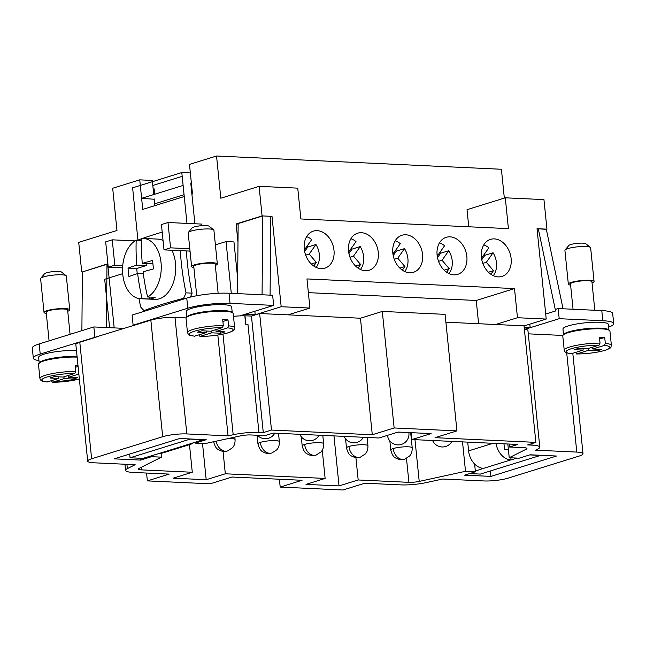 <?xml version="1.0" encoding="UTF-8"?>
<svg xmlns="http://www.w3.org/2000/svg" width="646" height="646" viewBox="0 0 646 646"><rect width="100%" height="100%" fill="white"/><g stroke="black" fill="none" stroke-linecap="round" stroke-linejoin="round"><path stroke-width="0.97" d="M481.391 257.205A19.396 14.503 -107.3 0 1 490.508 239.375A19.396 14.503 -107.3 0 1 511.131 258.594A19.396 14.503 -107.3 0 1 502.015 276.423A19.396 14.503 -107.3 0 1 481.391 257.205M437.108 255.146A19.396 14.503 -107.3 0 1 446.225 237.316A19.396 14.503 -107.3 0 1 466.848 256.527A19.396 14.503 -107.3 0 1 457.731 274.356A19.396 14.503 -107.3 0 1 437.108 255.146M392.825 253.087A19.396 14.503 -107.3 0 1 401.941 235.257A19.396 14.503 -107.3 0 1 422.565 254.467A19.396 14.503 -107.3 0 1 413.448 272.297A19.396 14.503 -107.3 0 1 392.825 253.087M348.541 251.019A19.396 14.503 -107.3 0 1 357.658 233.19A19.396 14.503 -107.3 0 1 378.281 252.408A19.396 14.503 -107.3 0 1 369.165 270.238A19.396 14.503 -107.3 0 1 348.541 251.019M304.258 248.96A19.396 14.503 -107.3 0 1 313.375 231.131A19.396 14.503 -107.3 0 1 333.998 250.341A19.396 14.503 -107.3 0 1 324.881 268.171A19.396 14.503 -107.3 0 1 304.258 248.96M484.258 254.33A18.104 13.534 -107.3 0 1 484.896 255.299L493.092 252.756A18.104 13.534 -107.3 0 1 496.475 262.785A18.104 13.534 -107.3 0 1 493.294 275.664M439.974 252.263A18.104 13.534 -107.3 0 1 440.612 253.24L448.808 250.696A18.104 13.534 -107.3 0 1 452.192 260.726A18.104 13.534 -107.3 0 1 449.01 273.605M395.691 250.204A18.104 13.534 -107.3 0 1 396.329 251.181L404.525 248.629A18.104 13.534 -107.3 0 1 407.909 258.666A18.104 13.534 -107.3 0 1 404.727 271.538M351.408 248.145A18.104 13.534 -107.3 0 1 352.046 249.114L360.242 246.57A18.104 13.534 -107.3 0 1 363.625 256.607A18.104 13.534 -107.3 0 1 360.444 269.479M307.125 246.078A18.104 13.534 -107.3 0 1 307.762 247.055L315.959 244.511A18.104 13.534 -107.3 0 1 319.342 254.54A18.104 13.534 -107.3 0 1 316.16 267.42M510.978 457.812L510.865 459.887A17.24 12.888 -107.3 0 1 501.013 454.509A17.24 12.888 -107.3 0 1 496.063 443.447M467.712 442.13L468.6 450.876A17.24 12.888 72.7 0 0 473.68 462.996A17.24 12.888 72.7 0 0 483.531 468.374L510.865 459.887M592.051 282.98A12.928 2.245 174.2 0 0 594.07 281.535L590.638 247.749A12.928 2.245 174.2 0 0 590.396 247.378A12.928 2.245 174.2 0 0 585.979 246.514A12.928 2.245 174.2 0 0 573.244 247.394A12.928 2.245 174.2 0 0 565.072 249.954A12.928 2.245 174.2 0 0 564.911 250.365L568.343 284.143A12.928 2.245 174.2 0 0 570.612 285.161M590.396 247.378L585.76 243.72A8.616 1.494 174.2 0 0 582.813 243.138A8.616 1.494 174.2 0 0 574.326 243.728A8.616 1.494 174.2 0 0 568.884 245.432L565.072 249.954M594.07 281.535A12.928 2.245 174.2 0 0 589.41 280.291A12.928 2.245 174.2 0 0 575.626 281.357A12.928 2.245 174.2 0 0 568.343 284.143M594.821 310.258L591.93 281.753A10.772 1.873 174.2 0 0 588.038 280.719A10.772 1.873 174.2 0 0 576.555 281.599A10.772 1.873 174.2 0 0 570.491 283.925L573.059 309.248M600.037 343.123A23.7 4.118 174.2 0 0 569.635 347.015A23.7 4.118 174.2 0 0 564.233 350.261C565.743 352.773 564.257 352.482 571.282 353.733L583.152 350.108L574.229 349.696L578.606 348.339L587.529 348.751L599.108 345.158L600.037 343.123L599.44 337.212A23.7 4.118 -5.8 0 1 602.242 337.285A23.7 4.118 -5.8 0 1 604.729 337.454L605.326 343.373L604.398 345.4L592.818 349.001L601.741 349.413L597.364 350.77L597.203 349.203M597.364 350.77L588.441 350.358L576.636 353.984C587.327 353.871 596.839 352.643 605.181 350.293C613.07 347.306 610.276 347.548 611.399 345.473L609.937 331.115A23.7 4.118 174.2 0 0 601.386 328.838A23.7 4.118 174.2 0 0 576.127 330.792A23.7 4.118 174.2 0 0 562.771 335.904L564.233 350.261M608.903 330.074A22.844 3.965 174.2 0 0 600.756 328.168A22.844 3.965 174.2 0 0 577.161 329.912A22.844 3.965 174.2 0 0 563.578 334.676M563.546 334.975L562.949 329.064A22.844 3.965 -5.8 0 1 575.812 324.13A22.844 3.965 -5.8 0 1 600.15 322.257A22.844 3.965 -5.8 0 1 608.395 324.445L608.992 330.356M193.687 442.615A17.24 12.888 -107.3 0 1 190.4 444.383A17.24 12.888 -107.3 0 1 187.001 444.811L203.07 439.708L190.182 439.102L130.056 457.78L142.944 458.377L159.675 453.298A17.24 12.888 72.7 0 0 163.067 452.87L190.4 444.383M67.741 311.275A12.928 2.245 174.2 0 0 69.76 309.822L66.328 276.044A12.928 2.245 174.2 0 0 66.086 275.672A12.928 2.245 174.2 0 0 61.669 274.808A12.928 2.245 174.2 0 0 48.934 275.689A12.928 2.245 174.2 0 0 40.771 278.24A12.928 2.245 174.2 0 0 40.609 278.66L44.033 312.438A12.928 2.245 174.2 0 0 46.302 313.455M66.086 275.672L61.451 272.006A8.616 1.494 174.2 0 0 58.503 271.433A8.616 1.494 174.2 0 0 50.017 272.023A8.616 1.494 174.2 0 0 44.574 273.726L40.771 278.24M69.76 309.822A12.928 2.245 174.2 0 0 65.101 308.586A12.928 2.245 174.2 0 0 51.317 309.652A12.928 2.245 174.2 0 0 44.033 312.438M70.083 334.329L67.62 310.04A10.772 1.873 174.2 0 0 63.728 309.006A10.772 1.873 174.2 0 0 52.245 309.894A10.772 1.873 174.2 0 0 46.181 312.22L49.088 340.846M75.735 371.418A23.7 4.118 174.2 0 0 45.325 375.31A23.7 4.118 174.2 0 0 39.923 378.556C41.433 381.067 39.947 380.777 46.972 382.028L58.843 378.403L49.92 377.991L54.296 376.626L63.219 377.046L74.799 373.453L75.735 371.418L75.13 365.507A23.7 4.118 -5.8 0 1 77.932 365.579A23.7 4.118 -5.8 0 1 77.988 365.579M78.852 374.074L68.508 377.288L77.431 377.708L73.055 379.065L64.132 378.645L52.552 382.246L51.26 380.76M77.132 357.133A23.7 4.118 174.2 0 0 77.076 357.133A23.7 4.118 174.2 0 0 51.817 359.079A23.7 4.118 174.2 0 0 38.461 364.199L39.923 378.556M77.068 356.487A22.844 3.965 174.2 0 0 76.446 356.455A22.844 3.965 174.2 0 0 52.851 358.199A22.844 3.965 174.2 0 0 39.269 362.971M39.236 363.262L38.639 357.351A22.844 3.965 -5.8 0 1 51.502 352.425A22.844 3.965 -5.8 0 1 75.84 350.544A22.844 3.965 -5.8 0 1 76.47 350.576M79.353 378.976A21.98 3.819 174.2 0 1 52.552 382.246L79.361 379.024M193.881 267.622A12.928 2.245 -5.8 0 1 191.612 266.604L188.18 232.826A12.928 2.245 -5.8 0 1 188.341 232.415A12.928 2.245 -5.8 0 1 196.513 229.855A12.928 2.245 -5.8 0 1 209.239 228.975A12.928 2.245 -5.8 0 1 213.665 229.839A12.928 2.245 -5.8 0 1 213.907 230.21L217.339 263.996A12.928 2.245 -5.8 0 1 215.32 265.449M188.341 232.415L192.145 227.893A8.616 1.494 -5.8 0 1 197.595 226.189A8.616 1.494 -5.8 0 1 206.082 225.599A8.616 1.494 -5.8 0 1 209.029 226.181L213.665 229.839M191.612 266.604A12.928 2.245 -5.8 0 1 198.895 263.818A12.928 2.245 -5.8 0 1 212.671 262.752A12.928 2.245 -5.8 0 1 217.339 263.996M196.739 295.731L193.752 266.386A10.772 1.873 -5.8 0 1 199.824 264.061A10.772 1.873 -5.8 0 1 211.307 263.18A10.772 1.873 -5.8 0 1 215.191 264.214L218.146 293.3M186.839 317.138A22.844 3.965 -5.8 0 1 200.43 312.373A22.844 3.965 -5.8 0 1 224.017 310.629A22.844 3.965 -5.8 0 1 232.172 312.535M186.783 317.186L186.209 311.525A22.844 3.965 -5.8 0 1 199.073 306.592A22.844 3.965 -5.8 0 1 223.419 304.718A22.844 3.965 -5.8 0 1 231.656 306.907L232.237 312.567M223.306 325.584A23.7 4.118 -5.8 0 0 192.904 329.476A23.7 4.118 -5.8 0 0 187.493 332.722C189.391 335.476 186.823 334.628 194.543 336.195L206.421 332.569L197.498 332.157L201.867 330.8L210.79 331.212L222.369 327.619L223.306 325.584L222.709 319.673A23.7 4.118 -5.8 0 1 225.511 319.746A23.7 4.118 -5.8 0 1 227.99 319.915L228.595 325.834L227.658 327.861L216.079 331.463L215.893 329.63M216.079 331.463L225.002 331.874L220.633 333.231L211.71 332.819L199.905 336.445C210.596 336.332 220.108 335.104 228.442 332.755C236.315 329.5 233.448 330.502 234.66 327.934L233.206 313.576A23.7 4.118 -5.8 0 0 224.655 311.299A23.7 4.118 -5.8 0 0 199.388 313.253A23.7 4.118 -5.8 0 0 186.04 318.365L187.493 332.722M227.658 327.861A21.98 3.819 -5.8 0 1 228.103 332.803A21.98 3.819 -5.8 0 1 200.131 336.413L198.839 334.927M146.198 310.694L144.066 310.589A223.686 38.841 -5.8 0 1 162.13 304.387A223.686 38.841 -5.8 0 1 183.521 298.339A47.408 30.386 -87.3 0 0 186.016 292.856A223.686 167.257 -107.3 0 1 180.307 250.64M162.203 232.132A223.686 38.841 174.2 0 0 155.008 234.296A223.686 38.841 174.2 0 0 142.58 238.414M149.484 297.055L149.686 299.017L142.144 298.67A172.337 128.861 -107.3 0 1 137.646 273.549A172.337 29.926 174.2 0 0 128.877 276.553A171.295 128.086 -107.3 0 1 128.021 268.106A172.337 29.926 -5.8 0 1 136.782 265.102A172.337 128.861 -107.3 0 1 136.201 240.159A30.168 19.332 -87.3 0 0 122.667 273.25A30.168 19.332 -87.3 0 0 140.497 298.702L154.983 299.373A30.168 19.332 -87.3 0 0 159.392 298.799A30.168 19.332 -87.3 0 0 171.933 250.252M163.05 240.514A30.168 19.332 -87.3 0 0 157.794 239.101L143.307 238.431A30.168 19.332 -87.3 0 0 141.668 238.463A172.337 128.861 72.7 0 0 142.249 263.406A172.337 29.926 -5.8 0 1 152.618 260.467A171.295 128.086 72.7 0 0 153.473 268.914A172.337 29.926 174.2 0 0 143.105 271.845A172.337 128.861 72.7 0 0 147.611 296.974A30.168 19.332 -87.3 0 0 161.145 263.883A30.168 19.332 -87.3 0 0 143.307 238.431M147.611 296.974L155.153 297.322A30.168 19.332 92.7 0 1 152.448 298.476A30.168 19.332 92.7 0 1 149.686 299.017M237.986 242.282L236.129 223.96L262.09 215.901L259.086 186.339L297.749 188.139L300.883 218.962L508.418 228.627L505.285 197.805L467.026 209.684L468.762 226.778M302.062 480.285L232.003 477.031L210.136 483.814L147.353 480.89L169.212 474.107L133.351 472.436A21.552 3.739 -5.8 0 1 125.574 470.369A21.552 3.739 -5.8 0 1 127.343 468.633L135.151 464.708L93.92 462.794A17.24 2.996 -5.8 0 1 87.694 461.139A17.24 2.996 -5.8 0 1 91.627 458.781L162.687 436.712A17.24 2.996 -5.8 0 1 186.831 433.934L228.062 435.856L233.182 434.734A21.552 3.739 -5.8 0 1 258.933 432.408L263.285 432.61L271.49 430.066L372.282 434.758L394.141 427.967L456.932 430.89L435.065 437.681L535.865 442.373L527.661 444.924L532.021 445.126A21.552 3.739 -5.8 0 1 539.798 447.193A21.552 3.739 -5.8 0 1 538.021 448.93L535.558 450.165L576.789 452.087A17.24 2.996 -5.8 0 1 583.007 453.742A17.24 2.996 -5.8 0 1 579.074 456.1L508.022 478.169A17.24 2.996 -5.8 0 1 483.87 480.947L442.639 479.025L426.457 482.554A21.552 3.739 -5.8 0 1 400.714 484.88L364.853 483.208L342.986 489.999L280.194 487.076L302.062 480.285M202.513 443.447L206.195 479.728L173.152 478.193L192.282 472.25L189.48 444.674M223.056 451.376L225.325 473.793L206.195 479.728M192.282 472.25L141.547 469.884A8.616 1.494 -5.8 0 1 138.438 469.061A8.616 1.494 -5.8 0 1 139.148 468.366L161.476 457.15L151.56 456.69L140.626 460.089L114.189 458.854L179.782 438.489L206.219 439.716L195.286 443.108L205.202 443.576L240.433 435.888A8.616 1.494 -5.8 0 1 250.729 434.96L265.005 435.622L273.201 433.078L378.952 437.996L398.081 432.061L431.132 433.595L412.003 439.538L411.3 432.675M333.966 435.905L339.045 485.913L306.002 484.379L325.132 478.436L322.257 450.181M355.898 457.562L358.175 479.97L339.045 485.913M412.003 439.538L517.753 444.456L509.549 447.008L523.825 447.67A8.616 1.494 -5.8 0 1 526.934 448.494A8.616 1.494 -5.8 0 1 526.224 449.196L509.234 457.723L519.142 458.192L530.075 454.792L556.513 456.028L490.928 476.393L464.49 475.165L475.416 471.766L465.508 471.305L419.214 481.407A8.616 1.494 -5.8 0 1 408.91 482.336L358.175 479.97M325.132 478.436L225.325 473.793M372.282 434.758L360.444 318.22L382.303 311.429L445.094 314.352L456.932 430.89M382.303 311.429L394.141 427.967M146.553 473.05L147.353 480.89M279.403 479.235L280.194 487.076M445.893 322.201L524.027 325.834L535.865 442.373M360.444 318.22L259.652 313.528L271.49 430.066M245.682 324.252L247.951 324.316A21.552 3.739 174.2 0 0 245.682 324.252L244.826 315.805L251.447 316.072L263.285 432.61M245.843 324.219L244.987 315.773M608.669 327.118A30.168 5.241 174.2 0 0 613.7 323.614A30.168 5.241 174.2 0 0 602.815 320.723L559.194 318.688L525.4 329.185A21.552 3.739 -5.8 0 1 527.96 330.647L539.798 447.193M525.4 329.185A21.552 3.739 174.2 0 0 525.174 329.137A21.552 3.739 -5.8 0 0 524.342 328.984M233.481 316.346A21.552 3.739 -5.8 0 1 239.868 315.894A21.552 3.739 174.2 0 1 240.312 315.878A21.552 3.739 -5.8 0 1 244.826 315.805M462.52 441.888L465.508 471.305M186.129 317.913L174.993 317.396A17.24 2.996 -5.8 0 0 150.849 320.174L40.213 354.065A30.168 5.241 174.2 0 0 33.326 358.183A30.168 5.241 174.2 0 0 38.97 360.613M490.379 470.974L490.928 476.393M474.632 464.03L475.416 471.766M161.08 453.266L161.476 457.15M151.463 455.729L151.56 456.69M140.44 458.264L140.626 460.089M195.189 442.155L195.286 443.108M509.25 444.06L509.549 447.008M507.837 443.996L509.234 457.723M217.831 335.056L228.062 435.856M251.447 316.072L259.652 313.528M528.283 333.837L562.868 335.452M87.694 461.139L75.857 344.601A17.24 2.996 -5.8 0 1 79.789 342.243L96.189 337.147M529.817 324.155L530.172 327.587L525.174 329.137M530.172 327.587L524.172 327.304M524.035 325.947L546.217 319.059L537.036 228.7L546.338 229.354M495.603 324.51L517.47 317.719L546.217 319.059M270.747 216.749L271.998 216.362L281.18 306.721L309.935 308.061L288.068 314.852M281.18 306.721L255.218 314.788L245.294 314.206M240.312 315.878L245.302 314.319M134.449 325.269L133.124 325.204L187.784 308.231A30.168 5.241 -5.8 0 1 230.049 303.362L273.67 305.397L239.868 315.894M137.646 273.549L143.355 273.815M128.021 268.106L136.718 268.51L137.243 273.678M136.782 265.102L146.287 265.546L136.718 268.51M146.085 263.584L146.287 265.546M136.201 240.159L141.603 240.409M142.249 263.406L152.884 263.495M140.497 298.702A30.168 19.332 -87.3 0 0 142.144 298.67M139.003 298.541A223.686 167.257 72.7 0 0 140.65 306.947A47.408 30.386 -87.3 0 0 144.066 310.589M141.652 238.754A223.686 38.841 174.2 0 0 137.655 240.231M186.379 250.923A223.686 167.257 72.7 0 0 192.08 293.139L186.016 292.856M183.521 298.339L185.652 298.436M190.352 297.095A47.408 30.386 -87.3 0 0 192.08 293.139A47.408 30.386 -87.3 0 1 190.352 297.095M231.284 293.332L226.027 241.572L215.393 244.874M190.199 252.699L189.779 251.084L164.003 249.881L170.56 247.846L167.992 222.515L161.435 224.55L164.003 249.881M186.969 223.395L181.801 172.547L132.616 187.825L137.929 240.126M122.7 273.662L104.684 279.258L109.61 327.683M189.795 248.742L170.56 247.846M201.859 225.688L201.697 224.081L167.992 222.515M122.74 265.53L114.81 265.159L112.242 239.827L105.678 241.862L108.253 267.202L114.81 265.159M134.998 240.885L112.242 239.827M222.894 321.506L227.99 319.915M220.633 333.231L220.472 331.664M211.71 332.819L211.525 330.986M206.421 332.569L206.26 331.002M58.843 378.403L58.689 376.836M78.085 366.476L75.316 367.332M68.508 377.288L68.323 375.463M73.055 379.065L72.893 377.498M64.132 378.645L63.946 376.82M122.579 267.864L108.253 267.202M153.183 189.108L154.095 188.826L154.644 194.268M183.109 185.426L141.571 198.33L154.208 199.243M191.377 183.076L190.764 183.052L194.898 223.766M181.801 172.547L190.352 172.942M237.55 293.631L238.148 223.573L262.744 215.934L270.747 216.305L270.085 295.141M262.074 294.77L262.744 215.934M133.124 325.204L132.099 315.07L186.759 298.097A30.168 5.241 -5.8 0 1 229.015 293.227L272.636 295.262L273.67 305.397M81.889 330.663L82.381 271.942L106.978 264.303L106.445 327.538M106.978 264.303L107.729 264.343M33.326 358.183L32.3 348.049A30.168 5.241 -5.8 0 1 39.18 343.93L93.84 326.949L124.436 328.378M154.66 203.627A8.616 1.494 174.2 0 0 157.406 202.965L184.053 194.696M191.709 192.314L192.298 192.128M130.056 457.78L129.676 454.049M226.027 241.572L233.957 241.943L237.68 278.571M94.865 337.083L93.84 326.949M592.818 349.001L592.632 347.168M588.441 350.358L588.256 348.525M604.398 345.4A21.98 3.819 174.2 0 1 604.842 350.342A21.98 3.819 174.2 0 1 576.862 353.951L575.57 352.466M583.152 350.108L582.999 348.541M604.729 337.454L599.625 339.045M563.054 308.78L546.29 229.128L538.279 228.757L555.584 310.976L545.708 314.045M537.084 229.128L538.279 228.757M613.7 323.614L612.674 313.48A30.168 5.241 174.2 0 0 601.789 310.589L558.168 308.554L555.431 309.402L555.584 310.976M559.194 318.688L558.168 308.554M475.343 471.039L483.531 468.374M508.418 449.689L504.542 449.511L503.969 443.818M529.696 454.913L540.476 455.414L480.358 474.083L469.577 473.583M511.188 459.904L517.034 458.087M82.381 271.942L107.68 263.851L114.189 327.902M236.129 223.96L238.14 224.057M255.218 314.788L254.855 311.235M262.09 215.901L271.998 216.362M505.285 197.805L543.948 199.606L546.952 229.16M517.47 317.719L514.507 288.584L306.971 278.927L309.935 308.061M184.239 196.521L142.742 209.409L139.746 179.846L112.687 188.252L116.974 230.477L78.715 242.355L81.719 271.918M259.086 186.339L220.827 198.225L216.539 156.001L501.401 169.26L504.332 198.096M304.193 248.193L304.977 249.122L304.298 249.332M304.977 249.122L311.735 239.561A18.104 13.534 -107.3 0 0 306.624 236.694M307.762 247.055L304.646 251.472M315.959 244.511L309.2 254.072L305.687 255.162M309.2 254.072L316.33 262.429L311.283 263.996M316.33 262.429L313.77 266.047M348.477 250.26L349.26 251.181L348.582 251.391M349.26 251.181L356.019 241.62A18.104 13.534 -107.3 0 0 350.907 238.754M352.046 249.114L348.921 253.531M360.242 246.57L353.483 256.131L349.97 257.221M353.483 256.131L360.613 264.489L355.566 266.055M360.613 264.489L358.054 268.114M392.76 252.32L393.543 253.24L392.865 253.45M393.543 253.24L400.302 243.679A18.104 13.534 -107.3 0 0 395.19 240.821M396.329 251.181L393.204 255.59M404.525 248.629L397.766 258.19L394.254 259.288M397.766 258.19L404.897 266.548L399.85 268.114M404.897 266.548L402.337 270.173M437.043 254.379L437.827 255.307L437.148 255.517M437.827 255.307L444.585 245.746A18.104 13.534 -107.3 0 0 439.474 242.88M440.612 253.24L437.487 257.657M448.808 250.696L442.05 260.257L438.537 261.347M442.05 260.257L449.18 268.607L444.133 270.181M449.18 268.607L446.62 272.232M481.327 256.446L482.11 257.366L481.432 257.576M482.11 257.366L488.869 247.806A18.104 13.534 -107.3 0 0 483.749 244.939M484.896 255.299L481.771 259.716M493.092 252.756L486.333 262.316L482.82 263.406M486.333 262.316L493.463 270.674L488.408 272.241M493.463 270.674L490.903 274.292M514.507 288.584L476.247 300.471L308.368 292.654M476.247 300.471L478.605 323.719M216.539 156.001L189.48 164.399L192.484 193.962L191.894 194.139M139.746 179.846L152.303 180.436L153.732 194.551M152.811 185.467L182.188 176.342M154.176 198.911L154.862 205.646M492.963 443.309L468.6 450.876M611.399 345.473A23.7 4.118 174.2 0 0 605.326 343.373M599.108 345.158A21.98 3.819 174.2 0 0 571.129 348.767A21.98 3.819 174.2 0 0 571.573 353.709M187.001 444.811L159.675 453.298M74.799 373.453A21.98 3.819 174.2 0 0 46.819 377.062A21.98 3.819 174.2 0 0 47.271 381.996M194.842 336.17A21.98 3.819 -5.8 0 1 194.398 331.228A21.98 3.819 -5.8 0 1 222.369 327.619M402.563 459.484A10.772 8.059 -107.3 0 1 393.228 448.542A10.772 1.873 -5.8 0 1 405.034 446.806A10.772 1.873 -5.8 0 1 412.213 447.84C412.342 453.185 410.202 455.325 409.604 456.011L404.687 459.217C401.069 459.92 402.434 459.936 398.235 459.193C395.732 457.715 393.043 458.434 390.773 450.02A10.772 1.873 -5.8 0 1 393.228 448.542M387.495 435.347A10.772 10.772 0 0 0 401.4 444.424A10.772 10.772 0 0 0 408.918 433.046A10.772 1.873 174.2 0 0 408.369 432.537M399.64 432.134A10.772 1.873 174.2 0 0 397.048 432.376M358.28 457.425A10.772 8.059 -107.3 0 1 348.945 446.483A10.772 1.873 -5.8 0 1 360.751 444.739A10.772 1.873 -5.8 0 1 367.929 445.78C368.058 451.126 365.919 453.266 365.321 453.952L360.403 457.158C356.786 457.861 358.15 457.877 353.951 457.134C351.448 455.648 348.759 456.367 346.49 447.953A10.772 1.873 -5.8 0 1 348.945 446.483M313.996 455.357A10.772 8.059 -107.3 0 1 304.662 444.416A10.772 1.873 -5.8 0 1 316.467 442.68A10.772 1.873 -5.8 0 1 323.646 443.713C323.775 449.067 321.635 451.199 321.046 451.893L316.12 455.091C312.502 455.801 313.867 455.818 309.668 455.075C307.165 453.589 304.476 454.308 302.207 445.893A10.772 1.873 -5.8 0 1 304.662 444.416M269.713 453.298A10.772 8.059 -107.3 0 1 260.378 442.357A10.772 1.873 -5.8 0 1 272.184 440.62A10.772 1.873 -5.8 0 1 279.363 441.654C279.492 447 277.352 449.14 276.763 449.826L271.837 453.032C268.219 453.734 269.584 453.75 265.385 453.016C262.882 451.53 260.193 452.248 257.924 443.834A10.772 1.873 -5.8 0 1 260.378 442.357M225.43 451.239A10.772 8.059 -107.3 0 1 216.216 441.17M228.248 438.545A10.772 1.873 -5.8 0 1 235.079 439.595C235.209 444.941 233.069 447.08 232.479 447.767L227.554 450.973C223.936 451.675 225.301 451.691 221.102 450.948C218.598 449.471 215.909 450.181 213.64 441.767A10.772 1.873 -5.8 0 1 213.64 441.735L213.64 441.767M141.28 467.292L141.547 469.884M406.487 458.474L408.91 482.336M531.868 443.616L532.021 445.126M247.951 324.316L258.933 432.408M222.967 334.135L233.182 434.734M414.974 439.676L419.214 481.407M526.094 447.961L526.224 449.196M566.703 352.837L576.789 452.087M126.907 464.329L127.343 468.633M79.789 342.243L91.627 458.781M150.849 320.174L162.687 436.712M174.993 317.396L186.831 433.934M228.595 325.834A23.7 4.118 -5.8 0 1 234.66 327.934M187.784 308.231L186.759 298.097M230.049 303.362L229.015 293.227M40.213 354.065L39.18 343.93M602.815 320.723L601.789 310.589M432.602 440.499A10.772 10.772 0 0 0 451.917 441.396M410.67 432.642L412.213 447.84M408.87 432.562L408.918 433.046M344.043 436.373A10.772 10.772 0 0 0 363.359 437.269M299.76 434.314A10.772 10.772 0 0 0 319.076 435.21M257.447 435.267A10.772 10.772 0 0 0 274.792 433.151M367.081 437.447L367.929 445.78M322.798 435.388L323.646 443.713M278.515 433.321L279.363 441.654M234.829 437.108L235.079 439.595M257.924 443.834L257.051 435.251M302.207 445.893L301.286 436.817M346.49 447.953L345.57 438.884M390.773 450.02L389.853 440.943M572.808 353.322L583.007 453.742M124.953 464.24L125.574 470.369"/></g></svg>
